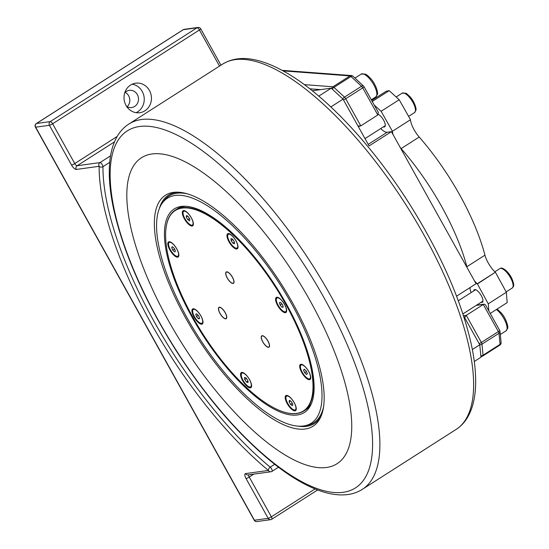 <?xml version="1.0" encoding="UTF-8"?>
<svg xmlns="http://www.w3.org/2000/svg" width="549" height="549" viewBox="0 0 549 549"><rect width="100%" height="100%" fill="white"/><g stroke="black" fill="none" stroke-linecap="round" stroke-linejoin="round"><path stroke-width="0.82" d="M368.214 144.366L387.189 132.24L391.423 131.657L369.086 145.931L343.043 99.143L331.239 88.176L312.319 90.777M474.288 361.496L480.986 357.214L479.771 344.793L463.411 315.401M387.189 132.24A13.547 4.92 57.4 0 1 380.738 128.548M471.104 292.596A13.547 4.92 57.4 0 1 469.951 287.635M456.59 296.172L476.065 283.723L391.423 131.657M330.869 106.925L343.043 99.143M479.771 344.793L472.346 349.535M331.239 88.176L318.797 96.123M127.176 106.705A8.674 7.967 82.2 0 0 125.199 92.362M480.842 355.718A2.711 2.059 -5.6 0 0 483.051 355.23A2.711 0.981 57.4 0 1 482.846 355.965A2.711 0.981 57.4 0 1 482.784 355.992A2.711 2.519 67.7 0 1 482.413 356.184L482.413 356.184A2.711 2.711 0 0 0 482.846 355.965L499.865 345.088A2.711 0.981 -122.6 0 0 500.07 344.353A2.711 2.059 -5.6 0 0 501.1 342.542L500.015 331.466A2.711 2.059 174.4 0 1 498.986 333.284A2.711 0.981 -122.6 0 0 498.382 331.589L481.363 342.459A2.711 0.981 57.4 0 1 481.967 344.161A2.711 2.059 174.4 0 1 479.689 344.642M464.619 317.569L466.273 315.359L481.363 342.459A2.711 0.419 150.9 0 1 479.14 343.647M500.015 331.466A2.711 2.711 0 0 0 499.686 330.416A2.711 0.419 150.9 0 1 498.382 331.589L483.292 304.482L466.273 315.359L463.596 315.723M482.894 355.924L499.803 345.115A2.711 0.981 -122.6 0 0 499.865 345.088A2.711 2.711 0 0 0 501.1 342.542M480.897 356.28A2.711 2.519 67.7 0 0 482.413 356.184L480.945 356.788M499.686 330.416L485.426 304.791L484.143 304.146L476.113 305.47M342.837 98.95A2.711 1.469 -47.1 0 1 344.484 97.139A2.711 0.981 57.4 0 1 345.712 98.751L362.731 87.874A2.711 0.981 -122.6 0 0 361.503 86.262A2.711 1.469 -47.1 0 1 363.52 86.035L353 76.263A2.711 1.469 132.9 0 0 350.983 76.489A2.711 0.981 -122.6 0 0 349.967 75.906L332.948 86.783A2.711 0.981 57.4 0 1 333.964 87.366A2.711 1.469 132.9 0 0 332.323 89.178M304.324 84.628L332.948 86.783A2.711 2.436 94.3 0 0 331.747 88.643M353 76.263A2.711 2.711 0 0 0 351.36 75.549A2.711 2.436 94.3 0 0 349.967 75.906L283.058 70.876M358.01 126.023L360.796 125.858L377.815 114.981L362.731 87.874A2.711 0.419 -29.1 0 0 364.042 86.708A2.711 2.711 0 0 0 363.52 86.035M343.489 99.939A2.711 0.419 -29.1 0 0 345.712 98.751L360.796 125.858M377.815 114.981L378.302 112.332L364.042 86.708M315.023 488.933L271.378 516.822A2.711 0.419 150.9 0 1 268.193 518.331A2.711 2.491 82.2 0 0 270.691 519.656L270.691 519.656A2.711 2.491 82.2 0 0 271.618 519.306A2.711 0.981 -122.6 0 0 271.776 519.251A2.711 0.981 -122.6 0 0 271.378 516.822L249.239 477.054A2.711 0.981 57.4 0 1 248.683 474.823M256.925 521.55A2.711 2.491 -97.8 0 1 254.427 520.226A2.711 0.419 150.9 0 1 254.187 520.184A2.711 2.711 0 0 0 256.925 521.55L270.691 519.656A2.711 2.711 0 0 0 271.776 519.251L317.624 489.955M245.568 473.588A5.421 1.97 -122.6 0 0 246.055 478.556L268.193 518.331L254.427 520.226L35.664 127.19A2.711 2.491 -97.8 0 1 36.488 123.491A2.711 0.981 -122.6 0 0 36.33 123.546A2.711 2.711 0 0 0 35.424 127.148A2.711 0.419 -29.1 0 0 35.664 127.19L49.431 125.289A2.711 0.419 -29.1 0 0 52.615 123.786A2.711 0.981 -122.6 0 0 50.254 121.59A2.711 2.491 82.2 0 0 49.431 125.289L71.569 165.064A5.421 1.97 -122.6 0 0 76.29 169.449L99.143 166.299A2.711 2.203 0.2 0 0 102.951 166.67A2.711 0.981 -122.6 0 0 101.84 164.027A2.711 0.981 -122.6 0 0 99.973 162.6A2.711 2.491 82.2 0 0 99.143 166.299A226.263 82.192 -122.6 0 0 268.427 470.438A2.711 2.491 82.2 0 0 271.851 471.419A2.711 0.981 -122.6 0 0 272.009 471.365A2.711 0.981 -122.6 0 0 271.906 469.532A2.711 0.981 -122.6 0 0 270.204 467.165A2.711 1.674 129.5 0 0 268.427 470.438L245.568 473.588A2.711 2.491 82.2 0 0 248.066 474.912L270.925 471.763A2.711 2.711 0 0 0 272.009 471.365L278.46 467.24M183.002 29.866A2.711 0.981 57.4 0 1 183.119 29.749L36.33 123.546A2.711 0.981 -122.6 0 0 36.186 123.717M183.277 29.694A2.711 2.491 -97.8 0 1 184.21 29.344L184.21 29.344A2.711 2.711 0 0 0 183.119 29.749A2.711 0.981 57.4 0 1 183.277 29.694L197.043 27.793A2.711 0.981 57.4 0 1 199.404 29.989A2.711 0.419 -29.1 0 0 200.714 28.816A2.711 2.711 0 0 0 197.976 27.45L197.976 27.45A2.711 2.491 82.2 0 0 197.043 27.793L50.254 121.59L36.488 123.491L183.277 29.694M130.566 85.074A14.905 13.698 -97.8 0 1 135.699 83.18A14.905 13.698 -97.8 0 1 150.618 93.172A14.905 13.698 -97.8 0 1 144.895 110.809A14.905 13.698 -97.8 0 1 139.762 112.71A14.905 13.698 -97.8 0 1 124.836 102.711A14.905 13.698 -97.8 0 1 130.566 85.074M136.09 112.675A14.905 13.698 82.2 0 0 137.689 111.804A14.905 13.698 82.2 0 0 143.934 96.096A14.905 13.698 82.2 0 0 132.172 84.203M126.606 106.376A8.674 7.967 82.2 0 0 131.712 107.522A8.674 7.967 82.2 0 0 134.697 106.424A8.674 7.967 82.2 0 0 138.032 96.164A8.674 7.967 82.2 0 0 129.344 90.345A8.674 7.967 82.2 0 0 124.74 92.829M378.391 114.398A7.453 2.704 57.4 0 1 383.943 120.801A7.453 2.704 57.4 0 1 384.691 126.826A7.453 2.704 57.4 0 1 383.38 126.86M473.746 290.908A7.453 2.704 57.4 0 1 474.329 289.728A7.453 2.704 57.4 0 1 474.761 289.577A7.453 2.704 57.4 0 1 480.945 295.074A7.453 2.704 57.4 0 1 482.351 302.286A7.453 2.704 57.4 0 1 481.041 302.321M372.263 101.476L389.193 90.654L399.192 99.74L381.109 111.296L374.267 105.079M400.338 147.667A16.257 5.909 -122.6 0 0 401.12 148.594L419.203 137.037A16.257 5.909 57.4 0 1 410.439 119.751L392.357 131.307A16.257 5.909 -122.6 0 0 393.105 134.67M374.095 98.003A128.713 46.754 57.4 0 1 374.912 98.463M488.836 310.912L488.267 303.83L506.35 292.274L507.18 302.629L490.243 313.445M419.203 137.037A128.713 46.754 57.4 0 1 484.952 255.168L466.87 266.718A128.713 46.754 -122.6 0 0 401.12 148.594M474.391 280.717A16.257 5.909 -122.6 0 0 477.232 283.792L495.315 272.235A16.257 5.909 57.4 0 1 484.952 255.168M466.87 266.718A16.257 5.909 -122.6 0 0 467.158 267.713M389.193 90.654L386.276 91.203L371.721 100.501M495.315 272.235L477.404 283.957L488.267 303.83M392.357 131.307L410.439 119.751M381.109 111.296L392.336 131.122M410.419 119.565L399.192 99.74M506.35 292.274L495.486 272.4M175.481 251.106L174.685 251.97L172.763 250.179L171.624 247.53L172.413 246.666L174.342 248.457L175.481 251.106M174.067 254.592A8.132 2.951 57.4 0 1 169.339 247.592A8.132 2.951 57.4 0 1 169.174 242.466A8.132 2.951 57.4 0 1 173.038 244.044A8.132 2.951 57.4 0 1 177.766 251.044A8.132 2.951 57.4 0 1 177.931 256.17A8.132 2.951 57.4 0 1 174.067 254.592M169.174 242.466L169.6 242.198A8.132 2.951 57.4 0 1 170.478 242.027M178.878 255.175A8.132 2.951 57.4 0 1 178.356 255.896L177.931 256.17M231.129 240.634L230.93 238.602L232.502 239.138L234.272 241.704L234.471 243.735L232.9 243.2L231.129 240.634L232.797 239.57M232.9 243.2L234.327 242.287M227.691 236.516A8.132 2.951 57.4 0 1 228.322 234.32A8.132 2.951 57.4 0 1 233.737 237.566A8.132 2.951 57.4 0 1 237.71 245.822A8.132 2.951 57.4 0 1 237.079 248.018A8.132 2.951 57.4 0 1 231.664 244.772A8.132 2.951 57.4 0 1 227.691 236.516M228.322 234.32L228.748 234.046A8.132 2.951 57.4 0 1 229.626 233.874M238.026 247.023A8.132 2.951 57.4 0 1 237.504 247.75L237.079 248.018M303.515 370.067L304.304 369.202L306.232 370.994L307.371 373.649L306.575 374.507L304.654 372.716L303.515 370.067L304.53 369.415M304.654 372.716L306.472 371.556M304.928 366.588A8.132 2.951 57.4 0 1 309.657 373.581A8.132 2.951 57.4 0 1 309.821 378.707A8.132 2.951 57.4 0 1 305.958 377.129A8.132 2.951 57.4 0 1 301.223 370.136A8.132 2.951 57.4 0 1 301.065 365.01A8.132 2.951 57.4 0 1 304.928 366.588M310.768 377.712A8.132 2.951 57.4 0 1 310.247 378.433L309.821 378.707M301.065 365.01L301.49 364.735A8.132 2.951 57.4 0 1 302.369 364.563M246.096 377.98L247.86 380.539L248.059 382.571L246.494 382.035L244.724 379.469L244.525 377.438L246.096 377.98M244.724 379.469L246.391 378.405M251.298 384.657A8.132 2.951 57.4 0 1 250.667 386.853A8.132 2.951 57.4 0 1 245.259 383.607A8.132 2.951 57.4 0 1 241.286 375.351A8.132 2.951 57.4 0 1 241.917 373.155A8.132 2.951 57.4 0 1 247.325 376.401A8.132 2.951 57.4 0 1 251.298 384.657M251.62 385.858A8.132 2.951 57.4 0 1 251.092 386.585L250.667 386.853M241.917 373.155L242.342 372.888A8.132 2.951 57.4 0 1 243.214 372.716M284.231 412.148A119.229 43.309 -122.6 0 0 284.389 412.196A119.229 43.309 -122.6 0 0 303.693 411.057A119.229 43.309 -122.6 0 0 286.091 304.167A119.229 43.309 -122.6 0 0 175.296 210.123A119.229 43.309 -122.6 0 0 166.148 227.162A119.229 43.309 -122.6 0 0 166.127 227.327M175.296 210.123L177.21 208.894A119.229 43.309 57.4 0 1 184.114 206.424A119.229 43.309 57.4 0 1 185.686 206.273M311.551 403.247A119.229 43.309 57.4 0 1 305.608 409.829L303.693 411.057M173.909 255.251A8.942 3.246 57.4 0 1 168.193 246.103A8.942 3.246 57.4 0 1 169.97 241.834A8.942 3.246 57.4 0 1 172.77 243.653A8.942 3.246 57.4 0 1 178.844 255.71A8.942 3.246 57.4 0 1 173.909 255.251M193.385 224.033A8.132 2.951 57.4 0 1 192.864 224.754L192.438 225.028A8.132 2.951 57.4 0 1 184.883 218.612A8.132 2.951 57.4 0 1 183.689 211.324A8.132 2.951 57.4 0 1 191.237 217.74A8.132 2.951 57.4 0 1 192.438 225.028M183.689 211.324L184.114 211.056A8.132 2.951 57.4 0 1 184.986 210.885M184.354 218.797A8.942 3.246 57.4 0 1 184.485 210.692A8.942 3.246 57.4 0 1 191.347 217.829A8.942 3.246 57.4 0 1 193.351 224.568A8.942 3.246 57.4 0 1 189.933 225.31A8.942 3.246 57.4 0 1 184.354 218.797M226.977 236.187A8.942 3.246 57.4 0 1 229.125 233.682A8.942 3.246 57.4 0 1 234.684 238.74A8.942 3.246 57.4 0 1 237.998 246.426A8.942 3.246 57.4 0 1 237.992 247.565A8.942 3.246 57.4 0 1 232.453 246.508A8.942 3.246 57.4 0 1 226.977 236.187M276.943 297.977A8.132 2.951 57.4 0 1 277.417 297.805A8.132 2.951 57.4 0 1 284.162 303.81A8.132 2.951 57.4 0 1 285.7 311.674A8.132 2.951 57.4 0 1 285.226 311.846A8.132 2.951 57.4 0 1 278.48 305.841A8.132 2.951 57.4 0 1 276.943 297.977L277.369 297.702A8.132 2.951 57.4 0 1 277.842 297.537A8.132 2.951 57.4 0 1 278.247 297.531M286.647 310.679A8.132 2.951 57.4 0 1 286.125 311.407L285.7 311.674M276.813 297.242A8.942 3.246 57.4 0 1 277.746 297.338A8.942 3.246 57.4 0 1 283.847 303.213A8.942 3.246 57.4 0 1 286.612 311.221A8.942 3.246 57.4 0 1 285.405 312.683A8.942 3.246 57.4 0 1 277.616 305.443A8.942 3.246 57.4 0 1 276.813 297.242M304.661 366.197A8.942 3.246 57.4 0 1 310.727 378.247A8.942 3.246 57.4 0 1 305.8 377.794A8.942 3.246 57.4 0 1 300.083 368.647A8.942 3.246 57.4 0 1 301.861 364.371A8.942 3.246 57.4 0 1 304.661 366.197M286.557 396.152A8.132 2.951 57.4 0 1 294.106 402.561A8.132 2.951 57.4 0 1 295.307 409.849A8.132 2.951 57.4 0 1 287.758 403.433A8.132 2.951 57.4 0 1 286.557 396.152L286.983 395.877A8.132 2.951 57.4 0 1 287.854 395.705M296.261 408.854A8.132 2.951 57.4 0 1 295.733 409.575L295.307 409.849M294.216 402.65A8.942 3.246 57.4 0 1 296.22 409.389A8.942 3.246 57.4 0 1 292.802 410.13A8.942 3.246 57.4 0 1 287.223 403.618A8.942 3.246 57.4 0 1 287.353 395.513A8.942 3.246 57.4 0 1 294.216 402.65M251.586 385.261A8.942 3.246 57.4 0 1 251.579 386.4A8.942 3.246 57.4 0 1 246.041 385.35A8.942 3.246 57.4 0 1 240.572 375.022A8.942 3.246 57.4 0 1 242.713 372.524A8.942 3.246 57.4 0 1 248.272 377.582A8.942 3.246 57.4 0 1 251.586 385.261M193.296 309.499A8.132 2.951 57.4 0 1 193.763 309.334A8.132 2.951 57.4 0 1 200.515 315.332A8.132 2.951 57.4 0 1 202.053 323.203A8.132 2.951 57.4 0 1 201.579 323.368A8.132 2.951 57.4 0 1 194.833 317.37A8.132 2.951 57.4 0 1 193.296 309.499L193.722 309.231A8.132 2.951 57.4 0 1 194.188 309.06A8.132 2.951 57.4 0 1 194.593 309.06M203 322.208A8.132 2.951 57.4 0 1 202.478 322.929L202.053 323.203M201.758 324.205A8.942 3.246 57.4 0 1 193.962 316.965A8.942 3.246 57.4 0 1 193.166 308.764A8.942 3.246 57.4 0 1 194.092 308.867A8.942 3.246 57.4 0 1 200.2 314.735A8.942 3.246 57.4 0 1 202.958 322.743A8.942 3.246 57.4 0 1 201.758 324.205M192.802 317.13A118.955 43.213 57.4 0 1 166.107 227.492A118.955 43.213 57.4 0 1 275.694 287.456A118.955 43.213 57.4 0 1 284.073 412.1A118.955 43.213 57.4 0 1 192.802 317.13M262.168 335.693A6.732 2.443 57.4 0 1 267.754 340.661A6.732 2.443 57.4 0 1 269.024 347.181A6.732 2.443 57.4 0 1 263.342 342.823A6.732 2.443 57.4 0 1 261.777 335.83A6.732 2.443 57.4 0 1 262.168 335.693M219.36 307.207A6.732 2.443 57.4 0 1 224.953 312.182A6.732 2.443 57.4 0 1 226.222 318.695A6.732 2.443 57.4 0 1 220.533 314.337A6.732 2.443 57.4 0 1 218.969 307.351A6.732 2.443 57.4 0 1 219.36 307.207M226.62 271.83A6.732 2.443 57.4 0 1 232.213 276.799A6.732 2.443 57.4 0 1 233.483 283.318A6.732 2.443 57.4 0 1 227.794 278.961A6.732 2.443 57.4 0 1 226.229 271.968A6.732 2.443 57.4 0 1 226.62 271.83M233.565 283.257A6.732 2.443 57.4 0 1 232.57 283.263A6.732 2.443 57.4 0 1 232.433 283.222M225.879 272.963A6.732 2.443 57.4 0 1 225.893 272.819A6.732 2.443 57.4 0 1 226.325 271.92M218.619 308.339A6.732 2.443 57.4 0 1 218.632 308.195A6.732 2.443 57.4 0 1 218.694 307.92A6.732 2.443 57.4 0 1 219.065 307.296M226.312 318.633A6.732 2.443 57.4 0 1 225.31 318.646A6.732 2.443 57.4 0 1 225.179 318.598M261.42 336.818A6.732 2.443 57.4 0 1 261.441 336.681A6.732 2.443 57.4 0 1 261.866 335.775M269.113 347.119A6.732 2.443 57.4 0 1 268.118 347.126A6.732 2.443 57.4 0 1 267.981 347.085M181.239 206.438A120.794 43.879 -122.6 0 0 204.317 337.457A120.794 43.879 -122.6 0 0 310.981 404.579A120.794 43.879 -122.6 0 0 276.257 287.1A120.794 43.879 -122.6 0 0 184.238 206.232A120.794 43.879 -122.6 0 0 181.239 206.438M187.113 317.912A133.51 48.497 57.4 0 1 162.319 203.061A133.51 48.497 57.4 0 1 280.155 284.608A133.51 48.497 57.4 0 1 304.647 425.798A133.51 48.497 57.4 0 1 187.113 317.912M304.647 425.798L307.262 425.29A134.498 48.854 -122.6 0 0 323.587 406.692M187.614 193.907A134.498 48.854 -122.6 0 0 163.883 200.907L162.319 203.061M226.545 317.837A6.506 2.361 57.4 0 1 225.042 318.564A6.506 2.361 57.4 0 1 220.609 314.296A6.506 2.361 57.4 0 1 218.598 308.469A6.506 2.361 57.4 0 1 218.653 308.209A6.506 2.361 57.4 0 1 223.402 310.116A6.506 2.361 57.4 0 1 226.545 317.837M264.124 336.578A6.506 2.361 57.4 0 1 268.962 343.372A6.506 2.361 57.4 0 1 267.85 347.05A6.506 2.361 57.4 0 1 266.677 346.433A6.506 2.361 57.4 0 1 261.399 336.956A6.506 2.361 57.4 0 1 264.124 336.578M227.183 277.753A6.506 2.361 57.4 0 1 225.859 273.093A6.506 2.361 57.4 0 1 228.418 272.606A6.506 2.361 57.4 0 1 232.529 277.533A6.506 2.361 57.4 0 1 232.302 283.188A6.506 2.361 57.4 0 1 227.183 277.753M196.453 316.519L195.76 314.097L196.981 313.925L198.896 316.183L199.589 318.605L198.361 318.777L196.453 316.519L198.223 315.387M292.439 405.697L290.627 404.496L289.124 401.793L289.426 400.296L291.238 401.504L292.741 404.201L292.439 405.697M289.124 401.793L290.428 400.962M290.627 404.496L292.308 403.419M282.543 304.654L283.236 307.083L282.014 307.248L280.1 304.997L279.407 302.568L280.635 302.403L282.543 304.654M282.014 307.248L283.085 306.562M280.1 304.997L281.87 303.865M186.557 215.476L188.369 216.683L189.872 219.38L189.563 220.876L187.758 219.675L186.248 216.972L186.557 215.476M338.417 362.251A181.547 65.949 -122.6 0 0 186.214 162.367A181.547 65.949 -122.6 0 0 140.146 259.197A181.547 65.949 -122.6 0 0 292.356 459.081A181.547 65.949 -122.6 0 0 338.417 362.251M314.124 349.617A137.051 49.781 -122.6 0 0 176.826 192.171A137.051 49.781 -122.6 0 0 197.331 337.532A137.051 49.781 -122.6 0 0 320.63 417.213A137.051 49.781 -122.6 0 0 314.124 349.617M321.206 415.888A135.486 49.218 57.4 0 1 298.086 426.148M159.244 208.874A135.486 49.218 57.4 0 1 178.267 192.198M171.624 247.53L172.647 246.878M172.763 250.179L174.582 249.013M246.494 382.035L247.922 381.123M198.361 318.777L199.438 318.084M186.248 216.972L187.559 216.141M187.758 219.675L189.439 218.598M376.669 95.636A13.547 4.92 57.4 0 1 375.77 96.933L377.335 94.538C378.371 93.721 376.326 85.074 371.323 79.289C367.034 74.39 365.414 74.225 365.16 74.053L361.18 74.101A13.547 4.92 57.4 0 1 370.28 79.605A13.547 4.92 57.4 0 1 376.669 95.636M496.433 309.492A13.547 4.92 57.4 0 1 500.489 313.554A13.547 4.92 57.4 0 1 506.885 329.585A13.547 4.92 57.4 0 1 505.986 330.882L507.551 328.494C508.587 327.671 506.542 319.024 501.539 313.239L497.168 309.018M309.835 88.814L320.664 89.631M483.051 355.23L481.967 344.161L498.986 333.284L500.07 344.353L483.051 355.23M344.484 97.139L333.964 87.366L350.983 76.489L361.503 86.262L344.484 97.139M253.837 474.116L249.239 477.054A2.711 0.419 150.9 0 1 246.055 478.556M274.658 464.317L270.204 467.165A223.553 81.204 57.4 0 1 102.951 166.67L109.711 162.353M110.555 155.841L99.973 162.6L77.114 165.75A2.711 0.981 57.4 0 1 74.753 163.561L52.615 123.786L199.404 29.989L219.511 66.106M71.569 165.064A2.711 0.419 -29.1 0 0 74.753 163.561L117.191 136.44M114.494 141.868L77.114 165.75A2.711 2.491 82.2 0 0 76.29 169.449M494.855 271.789L499.796 268.633A11.515 4.186 57.4 0 1 500.462 268.392A11.515 4.186 57.4 0 1 510.495 277.719A11.515 4.186 57.4 0 1 512.196 288.04L506.151 291.903M396.158 96.988L402.136 93.165A11.515 4.186 57.4 0 1 409.465 97.365A11.515 4.186 57.4 0 1 415.38 111.172A11.515 4.186 57.4 0 1 414.536 112.579L408.607 116.367M457.708 308.318A216.78 78.747 57.4 0 1 456.061 429.462C460.618 426.518 464.385 422.6 467.357 417.7C472.071 409.794 474.768 399.94 475.455 388.143C476.237 375.029 474.748 359.986 471.001 343.036C460.94 299.438 440.305 252.863 409.094 203.315C370.321 142.102 320.252 89.823 280.045 69.27C271.446 64.789 263.3 61.694 255.601 59.978C242.83 57.089 231.836 58.469 222.613 64.123A216.78 78.747 57.4 0 1 275.962 69.648A216.78 78.747 57.4 0 1 457.708 308.318M357.035 369.511A211.832 76.949 57.4 0 1 303.288 482.496A211.832 76.949 57.4 0 1 125.694 249.273A211.832 76.949 57.4 0 1 179.441 136.296A211.832 76.949 57.4 0 1 357.035 369.511M363.973 368.207A216.78 78.747 -122.6 0 0 182.234 129.543A216.78 78.747 -122.6 0 0 128.878 124.019C124.314 126.956 120.554 130.882 117.582 135.781C112.868 143.687 110.171 153.535 109.484 165.331C108.702 178.452 110.184 193.488 113.931 210.445C123.999 254.043 144.634 300.612 175.845 350.166C207.563 399.432 241.135 437.978 276.559 465.792C290.469 476.505 303.59 484.342 315.929 489.296C327.266 493.874 337.635 495.651 347.037 494.649C352.678 494.004 357.776 492.233 362.326 489.351A216.78 78.747 -122.6 0 0 363.973 368.207M361.18 74.101L354.949 78.075M375.77 96.933L371.316 99.774M505.986 330.882L500.317 334.506M351.36 75.549L282.069 70.341M358.229 126.428L359.78 126.215M476.546 305.196L484.143 304.146M254.187 520.184L35.424 127.148M184.21 29.344L197.976 27.45M220.952 65.18L200.714 28.816M512.196 288.04C513.198 286.509 515.312 286.798 511.661 278.089C506.878 268.935 501.072 267.452 500.928 268.221L499.796 268.633M475.647 289.694L458.326 300.763M482.942 301.106L462.924 313.898M414.536 112.579L415.916 110.267C416.664 109.505 414.914 102.272 410.364 97.139C407.392 94.181 405.848 92.884 405.738 93.241L402.136 93.165M359.073 126.311L358.408 126.737M385.281 125.646L365.01 138.595M222.613 64.123L128.878 124.019M456.061 429.462L362.326 489.351"/></g></svg>
